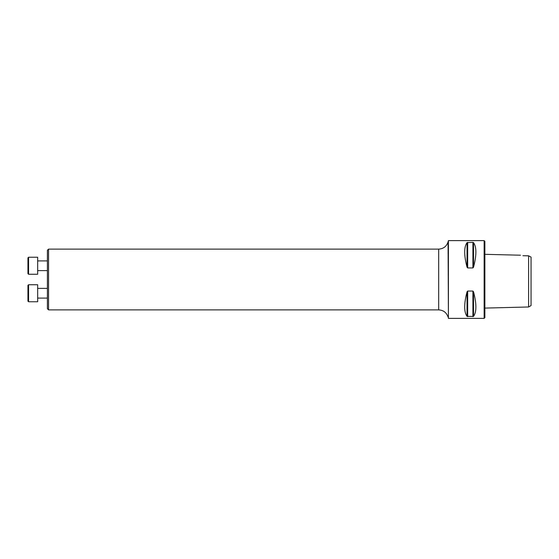 <?xml version="1.0" encoding="UTF-8"?>
<svg xmlns="http://www.w3.org/2000/svg" width="559" height="559" viewBox="0 0 559 559"><rect width="100%" height="100%" fill="white"/><g stroke="black" fill="none" stroke-linecap="round" stroke-linejoin="round"><path stroke-width="0.84" d="M48.556 309.882L47.396 308.715L47.396 250.285L48.556 249.118L48.556 309.882L438.675 309.882L438.675 249.118L48.556 249.118M531.05 305.584L531.05 257.105L528.618 255.819L528.618 306.989L531.05 305.584M520.492 255.211L484.87 254.317M522.91 255.701C519.835 255.058 519.835 255.058 522.91 255.701L528.618 255.819M448.416 279.5L448.416 240.615L484.143 240.615L484.143 318.385L448.416 318.385L448.416 279.5M472.907 291.057L473.536 291.819C476.666 303.844 476.666 312.027 473.536 316.387L467.038 316.387C463.907 312.027 463.907 303.844 467.038 291.819L467.673 291.057L472.907 291.057L472.907 316.632M472.907 242.368L473.536 242.613C476.666 246.973 476.666 255.156 473.536 267.181L472.907 267.943L467.673 267.943L467.038 267.181C463.907 255.156 463.907 246.973 467.038 242.613L472.907 242.368L472.907 267.943M484.143 240.615L484.87 241.341L484.87 317.659L484.143 318.385M37.67 257.245L37.67 274.259L28.558 274.259L28.558 257.245L37.67 257.245M28.558 274.259L27.95 273.651L27.95 257.853L28.558 257.245M37.67 284.741L37.67 301.755L28.558 301.755L28.558 284.741L37.67 284.741L28.558 284.741L27.95 285.349L28.558 284.741M28.558 301.755L27.95 301.147L27.95 285.349M473.536 291.819L473.536 316.387M467.673 291.057L467.673 316.632M467.038 291.819L467.038 316.387M473.536 242.613L473.536 267.181M467.673 242.368L467.673 267.943M467.038 242.613L467.038 267.181M438.675 249.118C443.427 248.832 446.557 246.428 448.066 241.914L448.416 318.385M484.87 308.086L528.618 306.989M448.066 241.914L448.416 240.615M448.066 317.086C446.557 312.572 443.427 310.168 438.675 309.882M37.67 270.612L47.396 270.612M37.67 260.892L47.396 260.892M37.67 298.108L47.396 298.108M37.67 288.388L47.396 288.388L37.67 288.388"/></g></svg>

